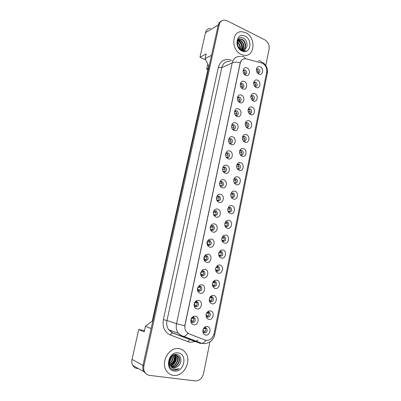 <?xml version="1.0" encoding="UTF-8"?>
<svg xmlns="http://www.w3.org/2000/svg" width="401" height="401" viewBox="0 0 401 401"><rect width="100%" height="100%" fill="white"/><g stroke="black" fill="none" stroke-linecap="round" stroke-linejoin="round"><path stroke-width="0.6" d="M242.73 88.882C238.565 87.238 240.194 79.463 244.269 81.503C248.394 83.162 246.805 90.862 242.73 88.882M241.412 87.899L241.833 88.065C244.369 87.388 244.585 85.884 242.475 83.558L242.164 83.448C241.257 83.278 240.605 83.649 240.199 84.556M239.873 102.611C235.673 101.017 237.322 93.172 241.427 95.162C245.582 96.766 243.978 104.536 239.873 102.611M238.389 101.458L238.876 101.689C241.277 102.566 242.024 98.08 239.633 97.172L239.427 97.097C238.45 96.882 237.748 97.268 237.327 98.255M236.991 116.46C232.755 114.927 234.42 107.007 238.555 108.942C242.745 110.496 241.126 118.34 236.991 116.46M235.342 115.127L235.893 115.433C238.349 116.455 239.242 111.824 236.765 110.917L236.665 110.882C235.618 110.606 234.871 111.007 234.425 112.085M234.079 130.445C229.813 128.967 231.492 120.972 235.658 122.856C239.883 124.35 238.249 132.265 234.079 130.445M232.264 128.901L232.926 129.322C235.417 130.415 236.405 125.688 233.883 124.791C232.755 124.455 231.963 124.876 231.497 126.049M231.141 144.555C226.841 143.137 228.535 135.067 232.735 136.896C236.991 138.335 235.342 146.325 231.141 144.555M229.156 142.776L229.999 143.363C232.44 144.4 233.512 139.829 231.066 138.836L230.951 138.786C229.803 138.47 228.996 138.921 228.54 140.144M228.179 158.796C223.843 157.438 225.552 149.292 229.788 151.067C234.074 152.45 232.41 160.515 228.179 158.796M226.786 157.418L227.041 157.533C229.432 158.52 230.59 154.089 228.229 153.012L228.004 152.916C226.821 152.611 226.004 153.102 225.557 154.38M225.182 173.177C220.816 171.874 222.54 163.653 226.806 165.372C231.131 166.696 229.452 174.836 225.182 173.177M222.876 170.841L224.059 171.839C226.4 172.771 227.633 168.485 225.357 167.322L225.031 167.177C223.808 166.891 222.976 167.417 222.545 168.756M222.164 187.688C217.758 186.45 219.502 178.154 223.803 179.813C228.159 181.077 226.46 189.292 222.164 187.688M219.713 185.021L221.041 186.275C223.758 185.833 224.229 184.33 222.455 181.773L222.024 181.568C220.756 181.302 219.918 181.874 219.502 183.282M219.111 202.345C214.67 201.167 216.435 192.786 220.766 194.39C225.156 195.593 223.447 203.883 219.111 202.345M216.535 199.287L218.004 200.851C220.685 200.42 221.192 198.921 219.522 196.36L218.996 196.099C217.668 195.853 216.816 196.48 216.43 197.974M216.034 217.136C213.678 216.029 212.896 214.069 213.678 211.267L214.134 210.435C215.101 209.192 216.294 208.751 217.703 209.106C222.129 210.244 220.4 218.615 216.034 217.136M213.352 213.593L214.274 215.227L214.931 215.563C217.588 215.142 218.129 213.653 216.555 211.086L215.933 210.771L213.798 211.568L213.327 212.886M212.921 232.069C210.635 231.061 209.818 229.177 210.47 226.41L211.387 224.901C212.335 223.974 213.407 223.658 214.61 223.964C219.071 225.036 217.327 233.487 212.921 232.069M212.846 225.578L210.916 226.139L210.37 227.041C210.019 228.229 210.259 229.222 211.086 230.019L211.833 230.42C214.455 230.004 215.031 228.515 213.558 225.953L212.846 225.578M209.783 247.146C207.517 246.204 206.68 244.354 207.272 241.602L208.58 239.638L211.487 238.961C215.984 239.968 214.224 248.505 209.783 247.146M209.723 240.525L207.989 240.936L207.207 242.104L207.873 244.956L208.705 245.417C211.297 245.006 211.903 243.522 210.525 240.966L209.723 240.525M206.615 262.369C204.36 261.477 203.507 259.653 204.064 256.901L205.738 254.585L208.335 254.109C212.866 255.051 211.091 263.663 206.615 262.369M206.575 255.622L205.021 255.908L204.024 257.292L204.63 260.038L205.548 260.555C208.109 260.149 208.746 258.665 207.457 256.114L206.575 255.622M203.412 277.743C201.162 276.896 200.299 275.091 200.826 272.334L202.856 269.723L205.152 269.397C209.723 270.274 207.929 278.971 203.412 277.743M203.397 270.86L202.024 271.056L200.811 272.62L201.367 275.271L202.355 275.843C204.891 275.432 205.558 273.958 204.355 271.412L203.397 270.86M200.184 293.261C197.929 292.459 197.051 290.675 197.563 287.908L199.939 285.046L201.939 284.84C206.545 285.642 204.731 294.424 200.184 293.261M200.184 286.249L198.991 286.374L197.573 288.083L198.074 290.65L199.137 291.281C201.643 290.865 202.34 289.392 201.217 286.855L200.184 286.249M196.921 308.935C194.655 308.174 193.773 306.404 194.269 303.622C194.751 302.083 195.653 301.061 196.986 300.55L198.69 300.429C203.337 301.166 201.508 310.033 196.921 308.935M196.941 301.788L195.924 301.863L194.3 303.697L194.756 306.184L195.883 306.87C198.37 306.449 199.086 304.976 198.044 302.449L196.941 301.788M193.623 324.765C191.352 324.043 190.46 322.284 190.946 319.492C191.477 317.782 192.495 316.7 193.989 316.234L195.412 316.173C200.099 316.84 198.249 325.792 193.623 324.765M193.668 317.477L192.816 317.512L191.001 319.462L191.407 321.873L192.6 322.61C195.061 322.183 195.803 320.71 194.831 318.193L193.668 317.477M245.562 75.283C241.427 73.584 243.046 65.884 247.086 67.969C251.181 69.679 249.607 77.313 245.562 75.283M244.399 74.441L244.755 74.561C247.186 73.824 247.362 72.32 245.292 70.06L244.881 69.924L243.051 70.982M256.094 87.428C254.735 86.731 253.923 85.518 253.658 83.794L253.743 82.255C254.424 80.22 255.698 79.523 257.572 80.16C261.577 81.799 260.048 89.383 256.094 87.428M254.886 86.536L255.176 86.636C257.607 85.939 257.803 84.456 255.758 82.19L253.638 82.972M253.337 100.937C251.853 100.18 251.026 98.857 250.861 96.967L250.981 95.729C251.678 93.704 252.961 92.997 254.83 93.608C258.871 95.192 257.322 102.846 253.337 100.937M251.988 99.909L252.334 100.055C254.645 100.857 255.317 96.481 253.021 95.593L250.871 96.441M250.56 114.571C248.951 113.754 248.119 112.325 248.064 110.285L248.204 109.298C248.926 107.298 250.214 106.591 252.069 107.172C256.134 108.711 254.575 116.43 250.56 114.571M249.061 113.393L249.462 113.588C251.828 114.521 252.63 110.004 250.259 109.122L250.119 109.072C249.216 108.836 248.54 109.157 248.079 110.034M247.758 128.33C246.044 127.468 245.206 125.949 245.257 123.789L245.422 122.937C246.179 121.002 247.462 120.31 249.277 120.866C253.372 122.345 251.803 130.135 247.758 128.33M246.109 126.982L246.555 127.237C248.986 128.31 249.918 123.653 247.467 122.776L247.427 122.756C246.47 122.47 245.748 122.801 245.262 123.749M244.926 142.215C243.136 141.327 242.304 139.754 242.43 137.503L242.645 136.616C243.447 134.806 244.72 134.16 246.46 134.681C250.59 136.109 249.001 143.969 244.926 142.215M243.131 140.681L243.733 141.052C246.139 142.094 247.136 137.493 244.71 136.571L244.655 136.551C243.668 136.245 242.921 136.591 242.42 137.588M242.069 156.23C240.229 155.332 239.397 153.733 239.572 151.423L239.878 150.36C240.735 148.721 241.983 148.139 243.618 148.626C247.778 149.994 246.179 157.929 242.069 156.23M240.124 154.495L240.886 154.997C243.247 155.984 244.319 151.518 241.973 150.515L241.813 150.45C240.836 150.164 240.089 150.51 239.577 151.493L239.878 150.36M239.186 170.37C237.312 169.483 236.475 167.869 236.68 165.518L237.126 164.209C238.024 162.756 239.232 162.255 240.75 162.696C244.941 164.009 243.327 172.019 239.186 170.37M237.101 168.415L238.014 169.067C240.329 170.009 241.477 165.673 239.202 164.595L238.951 164.48C238.039 164.215 237.317 164.52 236.78 165.387L236.66 165.648M236.279 184.645C234.374 183.773 233.532 182.149 233.758 179.768L234.379 178.179C235.302 176.921 236.46 176.495 237.858 176.901C242.079 178.154 240.45 186.234 236.279 184.645M234.059 182.45L235.111 183.267C237.778 182.801 238.209 181.312 236.405 178.801L233.978 179.407L233.738 179.869M233.342 199.056C231.412 198.199 230.57 196.57 230.806 194.164L231.638 192.295C232.56 191.227 233.658 190.876 234.936 191.237C239.191 192.43 237.542 200.59 233.342 199.056M230.996 196.605L232.184 197.603C234.821 197.147 235.287 195.658 233.582 193.142L233.136 192.931L231.166 193.568L230.796 194.219M230.375 213.598C228.43 212.766 227.578 211.137 227.828 208.7L228.886 206.565C229.798 205.673 230.831 205.387 231.984 205.708C236.274 206.841 234.615 215.071 230.375 213.598M227.923 210.881L229.227 212.069C231.838 211.623 232.339 210.139 230.725 207.618L230.189 207.357L228.339 207.868L227.828 208.7M227.387 228.279C225.417 227.472 224.56 225.838 224.816 223.382L226.129 220.991L229.006 220.314C233.332 221.387 231.653 229.698 227.387 228.279M224.836 225.282L226.244 226.675C228.826 226.234 229.357 224.755 227.838 222.234L227.217 221.913L225.492 222.324L224.831 223.312M224.365 243.101C222.38 242.314 221.517 240.685 221.778 238.204L223.362 235.577L226.004 235.056C230.364 236.069 228.67 244.455 224.365 243.101M221.743 239.813L222.495 241.026L223.232 241.417C225.788 240.981 226.349 239.502 224.921 236.986L224.214 236.61L222.63 236.926L221.813 238.049M221.317 258.064C219.312 257.302 218.445 255.673 218.71 253.171L220.57 250.324L222.971 249.943C227.362 250.891 225.653 259.357 221.317 258.064M218.64 254.49L219.377 255.853L220.194 256.299C222.72 255.863 223.317 254.389 221.969 251.873L221.182 251.447L219.748 251.678L218.771 252.911M218.234 273.166C216.214 272.434 215.342 270.805 215.613 268.279L217.758 265.241L219.908 264.971C224.334 265.848 222.61 274.399 218.234 273.166M215.522 269.322L216.234 270.825L217.121 271.322C219.628 270.886 220.249 269.417 218.986 266.906L218.124 266.424L216.836 266.59L215.708 267.893L218.094 267.552M215.126 288.414C213.086 287.712 212.209 286.083 212.485 283.537C212.841 281.988 213.648 280.916 214.916 280.319L216.816 280.139C221.282 280.956 219.537 289.582 215.126 288.414M212.4 284.324L213.061 285.938L214.024 286.489C216.505 286.053 217.152 284.58 215.969 282.078L215.036 281.547L213.898 281.657L212.625 282.991M211.989 303.813C209.934 303.136 209.046 301.512 209.332 298.945C209.723 297.246 210.63 296.123 212.044 295.567L213.693 295.457C218.194 296.204 216.435 304.915 211.989 303.813M209.252 299.512L209.868 301.201L210.896 301.803C213.352 301.362 214.029 299.893 212.916 297.397L211.913 296.81L210.931 296.88L209.538 298.194M208.821 319.361C206.746 318.715 205.853 317.096 206.139 314.499C206.585 312.66 207.583 311.487 209.142 310.975L210.54 310.925C215.076 311.597 213.302 320.399 208.821 319.361M206.079 314.885L206.645 316.61L207.738 317.266C210.174 316.815 210.871 315.346 209.833 312.86L208.766 312.224L207.929 312.259L206.445 313.507M205.623 335.061C203.528 334.444 202.625 332.825 202.921 330.213C203.412 328.229 204.505 327.01 206.199 326.554L207.357 326.539C211.934 327.146 210.139 336.028 205.623 335.061M202.881 330.449L203.397 332.173L204.55 332.875C206.961 332.419 207.683 330.95 206.715 328.469L204.896 327.797L203.347 328.94M258.82 74.035C257.592 73.403 256.805 72.305 256.46 70.751L256.485 68.882C257.151 66.852 258.419 66.17 260.289 66.837C264.264 68.526 262.745 76.04 258.82 74.035M257.753 73.273L257.988 73.338C260.319 72.586 260.48 71.107 258.475 68.902L258.049 68.761L256.379 69.624M240.52 83.989L241.001 84.135C242.525 85.197 242.861 86.521 242.014 88.105M237.728 97.568L238.164 97.699C239.738 98.796 240.054 100.145 239.116 101.749M234.911 111.272L235.302 111.388C236.926 112.521 237.222 113.894 236.194 115.518M232.079 125.102L232.42 125.202C234.089 126.375 234.359 127.779 233.237 129.413M229.222 139.062L229.613 139.192C231.242 140.44 231.452 141.854 230.244 143.438M226.344 153.152L226.776 153.312C228.364 154.641 228.51 156.064 227.222 157.588M223.447 167.372L223.913 167.563C225.452 168.971 225.537 170.405 224.164 171.869M220.53 181.733L221.016 181.954C222.505 183.437 222.525 184.881 221.071 186.285M243.297 70.536L243.813 70.691C245.287 71.729 245.643 73.022 244.871 74.581M253.848 82.631L254.254 82.761C255.723 83.804 256.059 85.102 255.257 86.656M251.156 95.999L251.517 96.12C253.036 97.187 253.352 98.511 252.47 100.09M248.44 109.493L248.76 109.593C250.324 110.696 250.62 112.044 249.653 113.638M245.703 123.102L245.978 123.187C247.587 124.325 247.863 125.698 246.805 127.317M256.525 69.383L256.966 69.528C258.389 70.536 258.74 71.809 258.013 73.343M188.896 333.732L205.066 340.093C209.447 341.056 212.44 338.96 214.044 333.802L266.69 72.265C267.151 68.22 265.753 65.208 262.505 63.228L245.903 58.797C243.006 58.526 241.121 59.97 240.249 63.132L185.021 325.086C184.545 327.597 184.956 329.792 186.264 331.667L188.896 333.732L187.934 333.286C186.62 334.995 185.297 336.038 183.974 336.424L182.234 336.389L178.26 333.256C176.395 330.514 175.813 327.331 176.515 323.707L232.224 62.867C234.194 62.04 236.876 61.944 240.274 62.571C240.851 60.942 241.783 59.814 243.071 59.193M210.37 28.351C207.853 28.516 206.229 29.95 205.492 32.656L199.964 57.238L205.748 59.864M207.913 69.609L206.715 69.072L208.189 68.365L152.275 321.061M144.47 330.529L138.716 329.582L132.004 359.431C131.538 361.642 131.794 363.642 132.776 365.426C133.864 367.241 135.418 368.293 137.438 368.589M205.492 32.656L218.219 25.113C218.69 23.158 219.718 21.814 221.297 21.083C219.718 21.814 218.69 23.158 218.219 25.113L211.548 55.288L205.127 58.586L206.149 53.99L199.964 57.238M138.716 329.582L144.185 331.812L145.408 326.324L151.127 328.524L142.992 365.331C142.51 367.647 142.781 369.732 143.794 371.592L146.756 374.344L143.794 371.592C142.781 369.732 142.51 367.647 142.992 365.331L218.219 25.113L219.282 24.486L143.909 365.827C143.433 368.148 143.698 370.243 144.721 372.108C145.844 373.998 147.453 375.095 149.543 375.386L195.102 380.91C199.337 380.905 202.149 378.459 203.543 373.567L209.939 341.908M145.408 326.324L152.345 321.006L152.761 321.156M152.345 321.006L208.756 66.05L209.217 65.829M208.756 66.05L205.127 58.586M206.715 69.072L207.813 64.11M206.715 328.469L205.302 328.018C206.269 330.138 205.708 331.607 203.628 332.424M209.833 312.86L208.41 312.474C209.437 314.534 208.936 315.998 206.916 316.875M211.182 296.81L211.487 297.081C212.57 299.071 212.134 300.534 210.169 301.477M214.199 281.557L214.535 281.833C215.673 283.753 215.292 285.211 213.397 286.219M217.182 266.449L217.542 266.725C218.74 268.575 218.42 270.033 216.595 271.101M220.139 251.492L220.525 251.758C221.768 253.537 221.517 254.991 219.758 256.129M223.071 236.68L223.467 236.931C224.766 238.64 224.575 240.089 222.891 241.287M225.979 222.009L226.38 222.244C227.733 223.878 227.603 225.327 225.994 226.585M228.861 207.477L229.262 207.693C230.665 209.257 230.595 210.695 229.061 212.014M231.723 193.081L232.114 193.277C233.562 194.766 233.557 196.199 232.099 197.573M234.585 178.831L234.931 178.991C236.425 180.41 236.485 181.833 235.106 183.267M235.101 183.272L234.655 183.468M237.472 164.731L237.723 164.841C239.262 166.184 239.377 167.598 238.079 169.087M238.049 169.107L237.673 169.297M240.334 150.756L240.49 150.821C242.064 152.089 242.239 153.498 241.021 155.037M240.966 155.077L240.665 155.252M243.166 136.911L243.222 136.931C244.836 138.124 245.071 139.518 243.928 141.117M192.41 317.096L192.665 317.181M193.132 317.457L193.452 317.782C194.425 319.938 193.848 321.407 191.723 322.203M196.29 301.773L196.655 302.108C197.693 304.194 197.177 305.667 195.117 306.529M199.417 286.244L199.823 286.585C200.921 288.595 200.47 290.068 198.475 291.001M202.515 270.865L202.956 271.211C204.109 273.146 203.728 274.62 201.803 275.622M205.583 255.643L206.049 255.978C207.267 257.843 206.946 259.312 205.101 260.384M208.62 240.57L209.111 240.896C210.385 242.68 210.134 244.149 208.36 245.287M211.633 225.648L212.139 225.948C213.467 227.663 213.287 229.121 211.593 230.334M214.62 210.866L215.131 211.147C216.515 212.781 216.4 214.239 214.786 215.512M217.588 196.229L218.089 196.48C219.527 198.044 219.482 199.492 217.949 200.831M233.883 124.791L232.42 125.202M238.495 164.139L239.462 163.974M245.783 32.747L241.993 31.739C231.588 30.722 230.866 50.18 241.196 54.466L244.149 55.328C254.916 57.092 256.284 37.433 245.783 32.747L241.993 31.739C231.588 30.722 230.866 50.18 241.196 54.466L244.149 55.328C254.916 57.092 256.284 37.433 245.783 32.747M179.077 348.675C169.367 346.569 160.265 362.063 166.375 370.75C168.114 373.401 170.47 374.935 173.448 375.351C183.673 377.125 192.134 360.85 185.498 352.664C183.848 350.444 181.713 349.116 179.077 348.675C169.367 346.569 160.265 362.063 166.375 370.75C168.114 373.401 170.47 374.935 173.448 375.351C183.673 377.125 192.134 360.85 185.498 352.664C183.848 350.444 181.713 349.116 179.077 348.675M240.44 56.501C236.234 56.165 233.497 58.285 232.224 62.867L221.783 67.679L166.986 320.514L176.515 323.707L184.771 325.797L240.274 62.571M205.127 340.118L188.701 333.662M265.793 65.458L269.071 49.253C269.542 45.087 268.104 41.94 264.745 39.804L227.016 20.732L224.284 20.05C221.698 20.195 220.034 21.674 219.282 24.486M256.871 72.005L258.114 71.579L256.815 71.884M257.658 71.599L258.114 71.579M243.597 70.225L243.898 70.345M243.587 73.283L245.036 72.766L243.522 73.147M244.555 72.792L245.247 72.651M237.788 40.842L239.046 41.298C241.858 43.328 242.725 46.095 241.648 49.609M237.658 41.128L238.615 41.519C241.312 43.418 242.224 46.08 241.352 49.503M238.435 39.93L240.77 40.416C244.024 42.992 244.68 46.125 242.745 49.804M238.254 40.13L240.334 40.636C243.487 43.072 244.204 46.12 242.48 49.784M244.79 49.238C248.425 47.403 247.487 40.285 243.728 38.311C237.131 34.265 234.39 46.792 241.317 50.285L243.562 51.007L245.883 50.656L241.337 49.899L238.384 46.767L241.031 49.363L242.525 49.789L244.389 49.463M238.384 46.767C236.48 42.24 237.327 39.659 240.936 39.017L242.51 39.524C245.903 41.203 246.8 47.639 243.723 49.704M240.525 49.358L239.136 48.401M237.302 41.168C237.973 39.819 239.041 39.178 240.5 39.238L242.074 39.744C245.352 41.383 246.359 47.534 243.487 49.749M237.522 44.782L238.535 47.017M237.362 42.185C239.638 43.714 240.64 45.98 240.374 48.987M237.312 42.636C239.207 44.115 240.109 46.14 240.014 48.716M242.234 50.336L241.928 50.581M245.051 36.21C236.796 31.654 233.437 47.263 241.938 50.962C250.194 55.283 253.367 39.965 245.051 36.21M238.219 40.17C241.587 42.28 242.966 45.478 242.354 49.769M170.565 365.717L173.698 367.642C175.317 367.817 176.806 367.276 178.174 366.018C182.475 362.674 181.372 355.096 176.876 354.494C168.986 352.735 165.563 368.419 173.748 369.912L174.149 369.978C175.909 370.178 177.593 369.692 179.192 368.524C177.407 369.286 175.648 369.371 173.919 368.785C172.455 368.248 171.337 367.226 170.565 365.717L170.45 365.557C167.327 361.507 171.297 353.983 175.728 354.865L178.64 356.73C181.483 360.489 177.237 367.953 172.305 366.96L171.638 366.815M174.119 354.71L175.337 354.69L178.244 356.549C181.087 360.309 176.841 367.762 171.914 366.77L171.468 366.684M178.174 366.018C176.701 367.246 175.132 367.752 173.478 367.537L172.184 367.161M170.059 365.371L168.956 361.491M171.783 356.228C171.743 358.429 170.931 360.263 169.342 361.737M171.392 356.604L169.372 361.171M173.062 355.356C173.728 358.73 172.545 361.401 169.513 363.376M172.766 355.512C173.237 358.634 172.129 361.141 169.443 363.025M174.139 354.955C175.643 359.216 174.229 362.414 169.894 364.559M173.884 355.025C175.172 359.08 173.803 362.168 169.783 364.288M175.112 354.83L175.498 355.331C177.954 358.654 174.996 365.276 170.4 365.486M174.881 354.84L175.112 355.161C177.498 358.404 174.756 364.855 170.265 365.271M176.009 354.91L177.062 356.028C179.813 359.682 175.864 366.96 170.981 366.233M175.793 354.875L176.671 355.852C179.347 359.421 175.663 366.544 170.831 366.063M178.179 352.925C168.375 350.975 164.24 370.193 174.355 371.045C184.164 372.699 188.054 353.928 178.179 352.925M179.192 368.524C177.122 369.877 175.082 370.268 173.062 369.687M175.097 354.83L175.192 355.196M175.222 355.336C175.783 359.542 174.26 362.835 170.641 365.211M175.493 355.857C175.839 359.707 174.435 362.77 171.277 365.04M254.149 82.34L254.419 82.456M254.039 85.218L255.417 84.766L253.993 85.117M254.956 84.806L255.211 84.671M251.472 95.714L251.783 95.859M251.181 98.536L252.7 98.07L251.151 98.461M252.234 98.135L252.916 97.924M248.78 109.212L249.121 109.383M248.309 111.964L249.958 111.493L248.289 111.914M249.487 111.578L250.154 111.343M245.417 125.508L247.191 125.037L245.407 125.488M246.715 125.142L247.372 124.891M246.069 122.836L246.44 123.032M240.846 83.689L241.191 83.829M240.64 86.696L242.244 86.16L240.59 86.586M241.753 86.205L242.44 86.03M238.074 97.273L238.46 97.443M237.673 100.22L239.427 99.674L237.643 100.135M238.931 99.739L239.603 99.538M235.287 110.987L235.703 111.187M234.685 113.859L236.58 113.308L234.665 113.804M236.079 113.398L236.74 113.172M244.404 138.706L242.51 139.172M243.913 138.831L244.56 138.561M240.45 154.766L240.896 154.926M241.587 152.495L241.191 152.616M241.728 152.36L239.587 152.976M237.347 168.671L238.024 168.881M238.866 166.29L236.65 166.901M231.678 127.613L233.713 127.067L231.673 127.588M233.202 127.177L233.517 127.007M229.743 143.247L230.079 143.373M230.816 140.951L228.655 141.488M230.299 141.087L230.635 140.901M226.5 157.237L227.131 157.428M227.893 154.966L227.462 155.097M227.994 154.846L225.623 155.508M234.259 182.701L235.126 182.956M235.978 180.35L233.698 180.946M235.016 178.615L235.452 178.926M231.166 196.861L232.199 197.167M233.066 194.54L230.73 195.112M228.074 211.152L229.242 211.507M230.129 208.871L227.748 209.402M224.966 225.573L226.254 225.974M227.161 223.332L224.755 223.823M221.853 240.129L223.242 240.58M224.169 237.933L221.748 238.374M223.297 171.367L224.144 171.603M225.026 169.006L222.57 169.653M220.099 185.633L221.136 185.919M222.029 183.297L219.502 183.919M221.026 181.528L221.532 181.889M216.901 200.024L218.099 200.36M219.006 197.728L216.425 198.315M213.693 214.555L215.026 214.941M215.954 212.294L213.332 212.836M210.47 229.212L211.923 229.658M212.871 227.006L210.249 227.487M220.56 250.334L219.748 251.678M218.72 254.815L220.194 255.322M221.146 252.67L218.735 253.061M219.818 250.941L220.129 251.051M215.583 269.637L217.116 270.204M216.876 265.883L217.222 266.023M212.43 284.605L214.009 285.226M215.016 282.575L212.685 282.855M213.908 280.966L214.289 281.141M209.262 299.707L210.896 300.399M211.908 297.743L209.653 297.973M210.916 296.204L211.322 296.419M206.079 314.96L207.763 315.727M208.776 313.061L206.605 313.241M202.891 330.364L204.6 331.206M205.608 328.524L203.548 328.66M207.242 244.008L208.796 244.515M209.763 241.853L207.157 242.279M203.999 258.946L205.628 259.512M206.625 256.851L204.049 257.211M200.741 274.018L202.425 274.65M203.457 271.988L200.931 272.289M202.099 270.264L202.445 270.379M197.472 289.241L199.232 289.953M200.254 287.276L197.798 287.517M199.026 285.612L199.422 285.773M194.189 304.605L196.009 305.402M197.026 302.715L194.655 302.895M195.929 301.116L196.36 301.321M190.891 320.123L192.751 321.006M193.768 318.304L191.503 318.434M132.004 359.431L143.909 365.827M197.984 340.103L195.467 341.527M195.372 341.567L189.773 342.259L170.325 334.995C164.57 332.178 162.245 327.076 163.347 319.677L218.339 67.348C220.119 61.358 223.808 58.842 229.417 59.809L231.978 60.466M191.638 340.023L193.447 340.108M258.289 60.962C260.013 60.431 261.327 61.142 262.229 63.102M213.758 334.89L214.73 334.81L267.322 73.157L266.805 71.468M241.522 56.551C243.217 55.99 244.5 56.716 245.362 58.736M205.949 340.359C204.635 342.033 203.297 343.05 201.939 343.411L200.144 343.346L172.565 332.805L190.28 339.677M163.347 319.677L166.986 320.514C166.3 324.018 166.866 327.096 168.686 329.752L172.565 332.805L172.119 332.795L170.325 334.995M200.144 343.346L190.074 339.597L189.613 339.582L187.818 341.732M229.858 61.458C225.728 61.152 223.036 63.228 221.783 67.679L218.339 67.348M213.527 212.059L213.678 211.267M213.798 211.568L214.134 210.435M210.37 227.041L210.47 226.41M210.916 226.139L211.387 224.901M207.207 242.104L207.272 241.602M207.989 240.936L208.58 239.638M204.024 257.292L204.064 256.901M205.021 255.908L205.738 254.585M200.811 272.62L200.826 272.334M202.024 271.056L202.856 269.723M198.991 286.374L199.939 285.046M195.924 301.863L196.986 300.55M192.816 317.512L193.989 316.234M245.307 123.403L245.422 122.937M242.44 137.443L242.645 136.616M236.78 165.387L237.126 164.209M233.978 179.407L234.379 178.179M231.166 193.568L231.638 192.295M228.339 207.868L228.886 206.565M225.492 222.324L226.129 220.991M222.63 236.926L223.362 235.577M216.836 266.59L217.758 265.241M213.898 281.657L214.916 280.319M210.931 296.88L212.044 295.567M207.929 312.259L209.142 310.975M204.896 327.797L206.199 326.554M240.69 84.025L242.164 83.448M237.958 97.623L239.427 97.097M235.202 111.348L236.665 110.882M243.402 70.556L244.881 69.924M253.923 82.646L255.427 82.075M251.282 96.034L252.78 95.508M248.62 109.538L250.119 109.072M245.933 123.172L247.427 122.756M240.435 154.966L240.7 154.911M237.432 168.981L237.728 168.936M234.41 183.127L234.73 183.092M256.54 69.388L258.049 68.761M132.776 365.426L144.721 372.108M211.487 297.081L212.916 297.397M214.535 281.833L215.969 282.078M217.542 266.725L218.986 266.906M220.525 251.758L221.969 251.873M223.467 236.931L224.921 236.986M226.38 222.244L227.838 222.234M229.262 207.693L230.725 207.618M232.114 193.277L233.582 193.142M234.931 178.991L236.405 178.801M237.723 164.841L239.202 164.595M240.49 150.821L241.973 150.515M243.222 136.931L244.71 136.571M193.452 317.782L194.831 318.193M196.655 302.108L198.044 302.449M199.823 286.585L201.217 286.855M202.956 271.211L204.355 271.412M206.049 255.978L207.457 256.114M209.111 240.896L210.525 240.966M212.139 225.948L213.558 225.953M215.131 211.147L216.555 211.086M218.089 196.48L219.522 196.36M221.016 181.954L222.455 181.773M223.913 167.563L225.357 167.322M226.776 153.312L228.229 153.012M229.613 139.192L231.066 138.836M191.538 340.143L172.119 332.795L168.686 329.752L178.26 333.256C179.864 334.885 181.768 335.938 183.974 336.424L201.939 343.411L203.979 343.627C209.703 343.241 213.287 340.304 214.73 334.81M262.715 62.456C266.485 65.162 268.023 68.726 267.322 73.157M238.765 40.135L239.196 39.91M240.5 39.238L240.936 39.017M175.112 355.161L175.498 355.331M176.671 355.852L177.062 356.028M178.244 356.549L178.64 356.73M255.648 84.631L255.211 84.676M233.848 126.932L233.522 127.007M230.936 140.826L230.64 140.906"/></g></svg>
